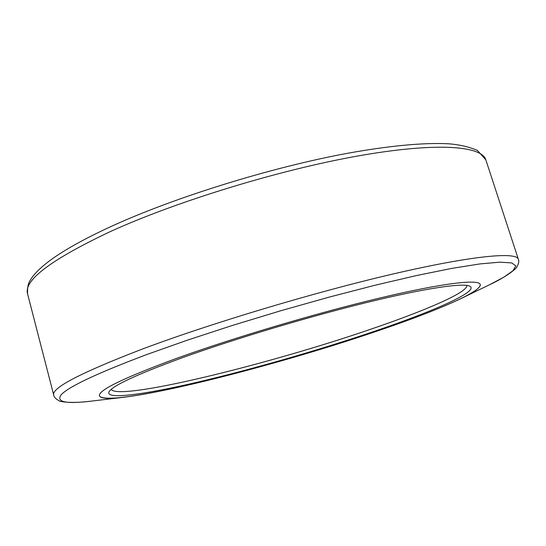 <?xml version="1.0" encoding="UTF-8"?>
<svg xmlns="http://www.w3.org/2000/svg" width="546" height="546" viewBox="0 0 546 546"><rect width="100%" height="100%" fill="white"/><g stroke="black" fill="none" stroke-linecap="round" stroke-linejoin="round"><path stroke-width="0.82" d="M175.846 358.64C232.644 338.056 316.503 313.104 379.695 298.061C443.059 282.971 478.842 278.979 480.234 284.473C480.685 287.483 474.153 292.233 460.64 298.737C440.165 308.429 411.636 319.444 375.054 331.791C289.585 360.722 176.249 390.888 123.628 397.283C108.736 399.092 100.676 398.6 99.44 395.83C97.946 390.424 123.416 378.03 175.846 358.64C232.644 338.056 316.503 313.104 379.695 298.061C443.059 282.971 478.842 278.979 480.234 284.473C482.159 291.619 434.445 311.78 375.054 331.791C266.878 368.721 106.593 408.435 99.44 395.83C97.946 390.424 123.416 378.03 175.846 358.64M466.837 285.394C468.168 292.287 424.59 310.967 369.505 329.641C268.202 364.462 118.434 401.283 111.22 389.38M371.608 332.255C316.776 350.75 251.399 369.526 197.809 382.104C144.792 394.492 104.921 400.013 109.064 391.741C112.572 385.701 136.93 374.385 182.146 357.794C233.722 339.155 308.326 316.782 367.165 302.395C426.112 287.988 463.39 282.698 469.922 286.22C479.449 291.339 432.255 311.821 371.608 332.255M123.628 397.283L92.021 401.044C66.005 404.217 55.726 402.115 61.193 394.738C68.748 386.602 97.29 373.198 146.806 354.525L186.971 340.301L232.18 325.512L280.235 310.906L328.624 297.263L374.822 285.292L416.537 275.539L451.979 268.359L479.954 263.916L499.877 262.162L511.711 262.913L515.84 265.895L512.926 270.775L503.787 277.211L489.291 284.869C507.527 276.426 517.396 267.711 517.007 266.653C518.796 263.356 519.232 260.872 518.338 259.2L485.838 159.848L477.429 150.43C468.891 146.806 459.227 144.588 448.45 143.782C424.392 142.506 389.216 145.673 346.266 153.528C270.106 167.683 174.345 197.495 111.452 226.317C84.364 238.779 63.698 250.3 49.461 260.886C41.585 266.803 35.722 272.399 31.873 277.668C29.204 281.995 27.314 283.708 27.573 293.857C23.553 280.344 51.092 259.603 110.19 231.64C176.392 201.454 279.156 169.942 357.753 156.006C436.582 141.994 481.784 145.816 485.838 159.848M92.021 401.044C72.106 403.753 59.091 401.726 58.852 400.627C55.576 398.812 53.863 396.956 53.72 395.065C51.338 388.035 80.808 372.727 142.144 349.14C210.749 323.348 315.533 291.933 394.178 273.723C473.054 255.439 516.455 251.747 518.338 259.2M460.64 298.737L489.291 284.869M53.72 395.065L27.573 293.857"/></g></svg>
